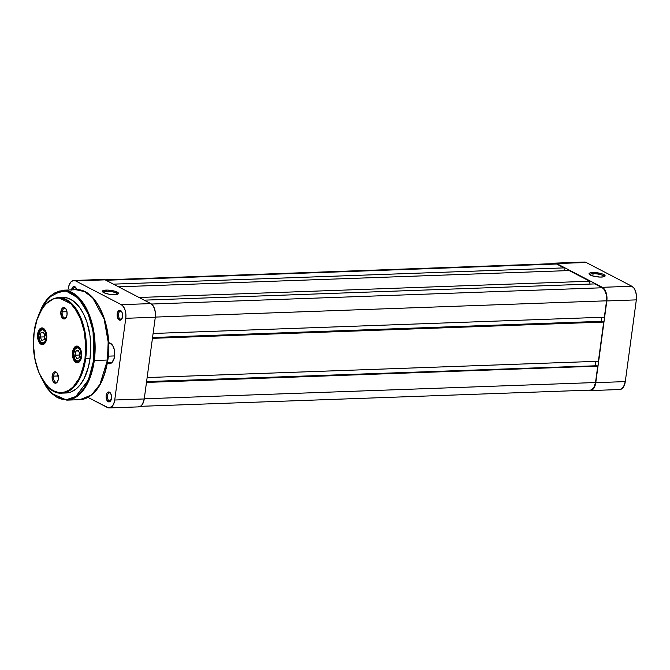 <?xml version="1.0" encoding="UTF-8"?>
<svg xmlns="http://www.w3.org/2000/svg" width="670" height="670" viewBox="0 0 670 670"><rect width="100%" height="100%" fill="white"/><g stroke="black" fill="none" stroke-linecap="round" stroke-linejoin="round"><path stroke-width="1" d="M593.092 273.72A7.177 1.784 7.7 0 0 589.826 274.792A7.177 1.784 -172.3 0 1 589.826 274.759A7.177 1.784 -172.3 0 1 593.092 273.72L592.783 275.99L593.092 273.72A7.177 1.784 -172.3 0 1 600.454 274.599A7.177 1.784 -172.3 0 1 604.047 276.685A7.177 1.784 -172.3 0 1 604.047 276.71A7.177 1.784 7.7 0 0 600.496 274.616A7.177 1.784 7.7 0 0 593.092 273.72L592.699 272.539L593.092 273.72M601.426 277.07A8.132 2.027 -172.3 0 1 589.206 274.264A8.132 2.027 -172.3 0 1 592.699 272.539L589.667 273.059L589.005 273.745L590.278 275.052L592.464 275.898L600.019 277.078L603.687 276.81L605.127 275.864L603.846 274.558L601.66 273.712L592.699 272.539A8.132 2.027 -172.3 0 1 601.92 273.796A8.132 2.027 -172.3 0 1 604.784 276.375A8.132 2.027 -172.3 0 1 601.426 277.07M620.328 389.454L623.502 386.942L625.286 381.599L636.332 299.875L636.433 295.604L635.612 291.517L634.013 288.226L631.86 286.249L586.2 262.498L583.83 262.129M554.852 263.126A11.005 6.064 87.9 0 1 556.678 263.561L586.2 262.498A11.005 6.064 -92.1 0 0 584.374 262.062L554.852 263.126A11.005 6.064 87.9 0 0 553.102 263.67L554.316 263.193L556.678 263.561L586.2 262.498L631.86 286.249L602.347 287.313L556.678 263.561L602.347 287.313L604.491 289.289L606.099 292.581L606.919 296.668L606.819 300.947L595.772 382.662L625.286 381.599L636.332 299.875L606.819 300.947L595.379 384.664L593.034 389.228L590.806 390.518L588.444 390.149M590.262 390.585L619.784 389.521A11.005 6.064 -92.1 0 0 625.286 381.599L595.772 382.662A11.005 6.064 87.9 0 1 590.262 390.585A11.005 6.064 87.9 0 1 588.478 390.166M631.86 286.249L602.347 287.313A11.005 6.064 87.9 0 1 606.819 300.947L636.332 299.875A11.005 6.064 -92.1 0 0 631.86 286.249M590.764 390.049L593.804 387.645L595.513 382.528L144.268 398.801L595.513 382.528L597.732 366.138L595.513 382.528A10.519 5.795 -92.1 0 1 590.245 390.108L140.491 406.33M146.479 382.419L597.732 366.138L146.479 382.419M146.537 381.984L596.962 365.736L597.732 366.138L596.962 365.736L146.537 381.984M146.596 381.59L595.898 365.778L146.596 381.59M595.739 361.365L595.194 365.41L595.739 361.365M598.385 361.272L147.14 377.553L598.385 361.272L603.687 322.069L598.385 361.272M152.442 338.342L603.687 322.069L152.442 338.342M152.5 337.915L602.916 321.667L603.687 322.069L602.916 321.667L152.5 337.915M152.551 337.521L601.861 321.701L601.149 321.332L601.694 317.295L601.149 321.332L152.551 337.521M604.348 317.195L153.095 333.476L604.348 317.195L606.559 300.813L604.348 317.195M155.314 317.086L606.559 300.813A10.519 5.795 -92.1 0 0 602.28 287.773L151.504 304.038L602.28 287.773L594.843 283.904L144.201 300.16L594.843 283.904L602.28 287.773L604.34 289.666L606.367 294.708L606.559 300.813L155.314 317.086M139.067 297.488L589.709 281.233L589.96 284.08L589.709 281.233L569.19 270.563L118.548 286.819L569.19 270.563L589.709 281.233L139.067 297.488M553.253 264.089L556.619 264.022L564.056 267.891L113.414 284.147L564.056 267.891L564.308 270.739L564.056 267.891L556.619 264.022L105.977 280.278L556.619 264.022A10.519 5.795 -92.1 0 0 554.869 263.603L105.115 279.834M117.417 294.264A7.177 1.784 7.7 0 0 116.295 293.066L117.217 292.112A8.132 2.027 -172.3 0 1 118.155 293.929A8.132 2.027 -172.3 0 1 111.555 294.524A8.132 2.027 -172.3 0 1 103.657 292.606L108.724 294.138L113.389 294.632L117.057 294.365L118.498 293.418L117.217 292.112L115.031 291.266L107.485 290.085L102.56 290.931L102.502 291.718L103.657 292.606A8.132 2.027 -172.3 0 1 102.577 291.819A8.132 2.027 -172.3 0 1 107.309 290.085A8.132 2.027 -172.3 0 1 117.217 292.112L116.295 293.066A7.177 1.784 -172.3 0 1 117.426 294.239A7.177 1.784 -172.3 0 1 117.417 294.264M76.79 289.976L75.526 287.589A4.02 2.211 -92.1 0 0 72.938 289.842A4.02 2.211 87.9 0 1 74.864 287.43A4.02 2.211 87.9 0 1 75.526 287.589A4.02 2.211 87.9 0 1 76.12 288.075A4.02 2.211 -92.1 0 0 75.526 287.589L74.856 286.701A4.975 2.739 87.9 0 1 75.886 287.673A4.975 2.739 87.9 0 1 76.732 289.716M109.101 400.769A4.02 2.211 -92.1 0 0 110.986 400.199A4.02 2.211 87.9 0 1 109.771 400.928A4.02 2.211 87.9 0 1 109.101 400.769L110.424 400.727L109.101 400.769A4.02 2.211 87.9 0 1 107.418 396.389A4.02 2.211 87.9 0 1 109.478 392.896A4.02 2.211 87.9 0 1 110.148 393.055L109.47 392.168A4.975 2.739 87.9 0 1 110.5 393.148A4.975 2.739 87.9 0 1 110.768 400.61A4.975 2.739 87.9 0 1 108.18 401.715L109.101 400.769L108.18 401.715L110.257 401.305L111.572 397.377L110.843 393.742L108.942 391.992L106.966 393.139L106.086 396.514L106.806 400.141L108.18 401.715A4.975 2.739 87.9 0 1 106.162 395.56A4.975 2.739 87.9 0 1 109.47 392.168L110.148 393.055A4.02 2.211 87.9 0 1 110.743 393.541A4.02 2.211 -92.1 0 0 110.148 393.055A4.02 2.211 -92.1 0 0 107.468 395.794A4.02 2.211 -92.1 0 0 109.101 400.769M120.156 319.054A4.02 2.211 -92.1 0 0 122.032 318.484A4.02 2.211 87.9 0 1 120.818 319.213A4.02 2.211 87.9 0 1 120.156 319.054L121.471 319.004L120.156 319.054A4.02 2.211 87.9 0 1 118.464 314.674A4.02 2.211 87.9 0 1 120.533 311.182A4.02 2.211 87.9 0 1 121.195 311.341L120.525 310.453A4.975 2.739 87.9 0 1 121.546 311.433A4.975 2.739 87.9 0 1 121.823 318.895A4.975 2.739 87.9 0 1 119.235 320L120.156 319.054L119.235 320L119.763 320.185L121.739 319.037L122.618 315.654L121.898 312.027L119.989 310.277L118.02 311.424L117.133 314.8L117.535 317.622L119.235 320A4.975 2.739 87.9 0 1 117.208 313.836A4.975 2.739 87.9 0 1 120.525 310.453L121.195 311.341A4.02 2.211 87.9 0 1 121.789 311.826A4.02 2.211 -92.1 0 0 121.195 311.341A4.02 2.211 -92.1 0 0 118.523 314.079A4.02 2.211 -92.1 0 0 120.156 319.054M108.523 362.437A9.564 5.268 -92.1 0 0 113.289 360.653A9.564 5.268 87.9 0 1 110.106 362.813A9.564 5.268 87.9 0 1 108.523 362.437M108.682 343.718L109.419 343.693A9.564 5.268 87.9 0 1 111.002 344.07A9.564 5.268 87.9 0 1 112.744 345.62A9.564 5.268 -92.1 0 0 111.002 344.07L110.332 343.182A10.519 5.795 87.9 0 1 112.51 345.251A10.519 5.795 87.9 0 1 113.079 361.046A10.519 5.795 87.9 0 1 107.602 363.383L108.079 362.889L107.602 363.383L109.863 363.735L111.99 362.503L114.235 358.132L114.763 354.196L114.419 350.117L113.238 346.516L110.332 343.182L108.063 342.831M116.094 294.532L116.295 293.066L116.094 294.532M73.817 280.479L103.331 279.415A11.005 6.064 -92.1 0 1 105.157 279.851L75.635 280.914L105.157 279.851L150.817 303.602L121.303 304.666L75.635 280.914A11.005 6.064 87.9 0 0 73.817 280.479A11.005 6.064 87.9 0 0 68.306 288.401L69.303 284.599L71.045 281.835L73.273 280.546L75.635 280.914L121.303 304.666L123.456 306.651L125.055 309.934L125.876 314.021L125.776 318.3L114.729 400.015L113.733 403.817L111.99 406.581L108.582 407.896L88.021 397.419L107.401 407.502A11.005 6.064 87.9 0 0 109.227 407.938L138.74 406.874A11.005 6.064 -92.1 0 0 144.243 398.952L155.298 317.228L155.39 312.957L154.577 308.87L152.969 305.579L150.817 303.602L105.157 279.851L102.786 279.482M71.573 289.892A4.975 2.739 87.9 0 1 74.856 286.701L72.779 287.12L71.539 290.085M138.095 406.832L140.432 406.363L142.459 404.295L144.243 398.952L155.298 317.228L125.776 318.3L114.729 400.015L144.243 398.952L114.729 400.015A11.005 6.064 87.9 0 1 109.227 407.938M125.776 318.3L155.298 317.228A11.005 6.064 -92.1 0 0 150.817 303.602L121.303 304.666A11.005 6.064 87.9 0 1 125.776 318.3M103.197 292.346A7.177 1.784 -172.3 0 1 103.205 292.321A7.177 1.784 -172.3 0 1 108.423 291.299A7.177 1.784 -172.3 0 1 116.295 293.066A7.177 1.784 7.7 0 0 108.373 291.299A7.177 1.784 7.7 0 0 103.197 292.346M108.641 342.764A10.519 5.795 87.9 0 1 110.332 343.182L111.002 344.07M108.322 356.164L114.645 355.929L108.322 356.164M94.721 349.355L94.478 348.676M65.903 392.989L71.012 391.967L75.869 389.144L80.291 384.63L84.093 378.6L88.348 367.235L90.048 358.534L85.006 358.567C84.227 372.394 72.343 399.965 53.466 390.811C34.748 380.409 31.389 344.916 34.212 332.153C34.991 318.325 46.875 290.755 65.752 299.909C84.47 310.31 87.829 345.804 85.006 358.567L85.66 358.693L86.279 342.923L82.762 322.999L72.821 304.649L58.282 297.547A47.83 26.356 87.9 0 1 85.66 358.693L90.048 358.534A47.83 26.356 -92.1 0 0 62.67 297.388L58.282 297.547C45.727 299.322 37.671 310.83 34.136 332.069L37.084 319.523L41.909 309.13L45.995 303.878L53.056 299.046L58.114 298.033L60.685 298.209L65.752 299.909L70.593 303.359L77 311.508L80.475 318.61L84.144 331.097L85.701 344.807L85.006 358.567L82.134 371.197L79.11 378.433L73.223 386.841L68.608 390.493L66.163 391.674L61.104 392.687L58.541 392.511L53.466 390.811L48.625 387.361L42.218 379.212L38.743 372.11L35.075 359.623L33.517 345.913L34.136 332.069C29.53 361.448 44.329 394.839 61.732 393.148L71.765 389.077L79.094 379.907L85.66 358.693A47.83 26.356 87.9 0 1 61.732 393.148L66.121 392.989A47.83 26.356 -92.1 0 0 90.048 358.534L90.752 344.631L89.948 335.318L86.924 322.161L83.809 314.431L79.948 307.882L73.089 300.805L68.055 298.192L62.888 297.38M40.468 376.222L47.302 388.583L56.38 397L66.397 399.68L75.743 396.548L88.54 379.672L93.641 360.401L94.462 349.899L93.524 333.936L90.082 318.937L86.531 310.126L82.125 302.656L74.303 294.599L68.575 291.609L62.679 290.688L59.739 291.014L54.027 293.217L48.717 297.421L46.28 300.227L41.942 307.103L38.291 315.955L44.111 303.309L53.541 293.51L65.895 290.931L78.44 298.192L87.954 313.25L93.063 331.005L93.641 360.401L94.294 360.519L95.006 342.387L90.953 319.473L79.529 298.368L71.43 292.128L62.812 290.202A55.007 30.309 87.9 0 1 94.294 360.519L107.46 360.041A55.007 30.309 -92.1 0 0 75.978 289.733L84.596 291.651L92.695 297.899L104.118 319.004L108.171 341.918L107.46 360.041L94.294 360.519A55.007 30.309 87.9 0 1 66.774 400.141L78.315 395.459L86.74 384.923L94.294 360.519L93.641 360.401L90.333 374.94L84.78 386.908L82.519 390.149L77.477 395.292L71.941 398.516L69.052 399.362L63.164 399.488L60.216 398.759L57.319 397.519L51.749 393.55L46.666 387.721L40.376 375.996M73.223 352.219A7.889 4.347 -92.1 0 0 75.258 361.046A7.889 4.347 -92.1 0 0 80.434 360.418A7.889 4.347 87.9 0 1 77.737 362.303A7.889 4.347 87.9 0 1 73.223 352.219L73.742 352.202L73.223 352.219A7.889 4.347 87.9 0 1 77.167 346.532A7.889 4.347 87.9 0 1 79.99 348.224A7.889 4.347 -92.1 0 0 73.223 352.219L72.561 352.102L73.223 352.219M81.547 356.767A8.367 4.615 87.9 0 1 80.325 360.602A8.367 4.615 87.9 0 1 74.797 361.54A8.367 4.615 87.9 0 1 72.561 352.102L72.72 356.959L73.658 359.815L75.97 362.47L78.65 362.411L80.785 359.664L81.673 355.159L81.388 351.909L79.78 347.906L77.243 346.097L75.467 346.457L73.926 348.031L72.561 352.102A8.367 4.615 87.9 0 1 79.872 348.04A8.367 4.615 87.9 0 1 81.547 356.767M38.332 334.07A7.889 4.347 -92.1 0 0 40.368 342.898A7.889 4.347 -92.1 0 0 45.543 342.269A7.889 4.347 87.9 0 1 42.846 344.162A7.889 4.347 87.9 0 1 38.332 334.07L38.852 334.054L38.332 334.07A7.889 4.347 87.9 0 1 42.277 328.384A7.889 4.347 87.9 0 1 45.099 330.076A7.889 4.347 -92.1 0 0 38.332 334.07L37.671 333.953L38.332 334.07M46.657 338.618A8.367 4.615 87.9 0 1 45.434 342.454A8.367 4.615 87.9 0 1 39.907 343.392A8.367 4.615 87.9 0 1 37.671 333.953L37.83 338.811L38.768 341.666L41.079 344.321L43.751 344.263L45.292 342.688L46.657 338.618L46.498 333.76L45.56 330.905L43.248 328.25L40.577 328.308L39.036 329.883L37.671 333.953A8.367 4.615 87.9 0 1 44.982 329.891A8.367 4.615 87.9 0 1 46.657 338.618M62.184 311.86A4.782 2.638 -92.1 0 0 63.34 317.111A4.782 2.638 -92.1 0 0 66.405 317.052A4.782 2.638 87.9 0 1 64.923 317.974A4.782 2.638 87.9 0 1 62.184 311.86L66.966 311.692L62.184 311.86A4.782 2.638 87.9 0 1 64.58 308.418A4.782 2.638 87.9 0 1 66.129 309.23A4.782 2.638 -92.1 0 0 62.184 311.86L60.878 311.625L62.184 311.86M67.034 314.825A5.737 3.166 87.9 0 1 66.196 317.454A5.737 3.166 87.9 0 1 62.402 318.099A5.737 3.166 87.9 0 1 60.878 311.625L61.623 316.918L63.206 318.736L65.049 318.694L66.104 317.613L67.034 314.825L66.925 311.491L65.819 308.744L64.085 307.505L62.863 307.756L61.807 308.828L60.878 311.625A5.737 3.166 87.9 0 1 65.886 308.845A5.737 3.166 87.9 0 1 67.034 314.825M53.5 376.13A4.782 2.638 -92.1 0 0 54.647 381.381A4.782 2.638 -92.1 0 0 57.721 381.322A4.782 2.638 87.9 0 1 56.238 382.243A4.782 2.638 87.9 0 1 53.5 376.13L58.273 375.962L53.5 376.13A4.782 2.638 87.9 0 1 55.886 372.688A4.782 2.638 87.9 0 1 57.436 373.5A4.782 2.638 -92.1 0 0 53.5 376.13L52.185 375.895L53.5 376.13M58.34 379.094A5.737 3.166 87.9 0 1 57.503 381.724A5.737 3.166 87.9 0 1 53.717 382.369A5.737 3.166 87.9 0 1 52.185 375.895L52.294 379.228L53.399 381.975L55.133 383.215L56.355 382.964L57.411 381.892L58.34 379.094L57.595 373.801L56.012 371.984L54.773 371.791L53.114 373.106L52.185 375.895A5.737 3.166 87.9 0 1 57.193 373.115A5.737 3.166 87.9 0 1 58.34 379.094M108.297 354.589L108.532 344.037L107.627 333.518L105.617 323.417L102.569 314.138M100.693 309.917L98.607 306.031M101.019 382.419L102.853 378.45M104.461 374.161L106.915 364.765M107.744 359.748L107.895 359.907C103.875 384.304 94.554 397.553 79.939 399.663A55.007 30.309 -92.1 0 0 107.46 360.041L99.905 384.446L91.472 394.99L79.939 399.663L66.774 400.141L51.121 393.223L39.27 373.374M44.605 337.437L44.555 334.715L44.555 337.688L44.17 336.893L40.183 337.035L41.833 340.419L44.212 339.656L44.94 335.503L43.29 332.119L40.912 332.889L40.183 337.035L44.17 336.893L44.773 333.936M43.667 329.983A6.7 3.693 87.9 0 1 46.088 338.559A6.7 3.693 87.9 0 1 41.456 342.563A0.955 0.745 123 0 0 41.724 343.325A0.955 0.745 -57 0 1 41.456 342.563L39.681 340.226L38.885 335.251L40.242 330.871L42.235 329.581L44.337 330.553L45.443 332.32L46.238 337.295L44.882 341.675L43.6 342.772L41.456 342.563A6.7 3.693 87.9 0 1 39.036 333.978A6.7 3.693 87.9 0 1 43.667 329.983A0.955 0.745 -57 0 1 44.262 329.154A0.955 0.745 123 0 0 43.667 329.983M43.349 328.585L43.081 328.593A7.655 4.221 87.9 0 1 43.391 328.602L43.081 328.593C38.215 328.66 36.934 340.025 41.733 343.333L43.944 343.861A7.655 4.221 87.9 0 1 43.634 343.894A7.655 4.221 87.9 0 1 42.093 343.434A0.955 0.745 -57 0 1 41.724 343.325M44.681 337.739L44.555 334.715M41.833 340.419L40.183 337.035L40.912 332.889L43.617 332.789L40.912 332.889L43.29 332.119L44.94 335.503L44.212 339.656L41.833 340.419M79.496 355.586L79.445 352.864L79.454 355.837L79.06 355.041L75.073 355.184L76.723 358.567L79.102 357.805L79.831 353.651L78.181 350.268L75.802 351.038L75.073 355.184L79.06 355.041L79.663 352.085M78.558 348.132A6.7 3.693 87.9 0 1 80.978 356.708A6.7 3.693 87.9 0 1 76.347 360.711A0.955 0.745 123 0 0 76.615 361.473A0.955 0.745 -57 0 1 76.347 360.711L74.571 358.375L73.775 353.4L75.141 349.02L77.125 347.73L79.227 348.702L80.333 350.46L81.129 355.443L79.772 359.815L78.49 360.921L76.347 360.711A6.7 3.693 87.9 0 1 73.926 352.127A6.7 3.693 87.9 0 1 78.558 348.132A0.955 0.745 -57 0 1 79.152 347.303A0.955 0.745 123 0 0 78.558 348.132M78.524 362.043L78.834 362.009A7.655 4.221 87.9 0 1 78.524 362.043A7.655 4.221 87.9 0 1 76.983 361.574A0.955 0.745 -57 0 1 76.615 361.473L78.792 362.026M79.571 355.887L79.445 352.864M76.623 361.482C71.824 358.174 73.105 346.809 77.971 346.742A7.655 4.221 87.9 0 1 78.281 346.75L78.239 346.733M76.723 358.567L75.073 355.184L75.802 351.038L78.507 350.938L75.802 351.038L78.181 350.268L79.831 353.651L79.102 357.805L76.723 358.567M111.195 399.881L110.768 400.61M122.242 318.158L121.823 318.895M113.498 360.309L113.079 361.046M110.106 362.813L107.434 362.914M107.895 359.907C113.146 326.215 96.287 287.866 75.978 289.733L62.812 290.202L48.114 297.765L37.763 317.312M66.623 316.726L66.196 317.454M57.93 380.996L57.503 381.724M85.132 362.043L84.454 362.068"/></g></svg>
